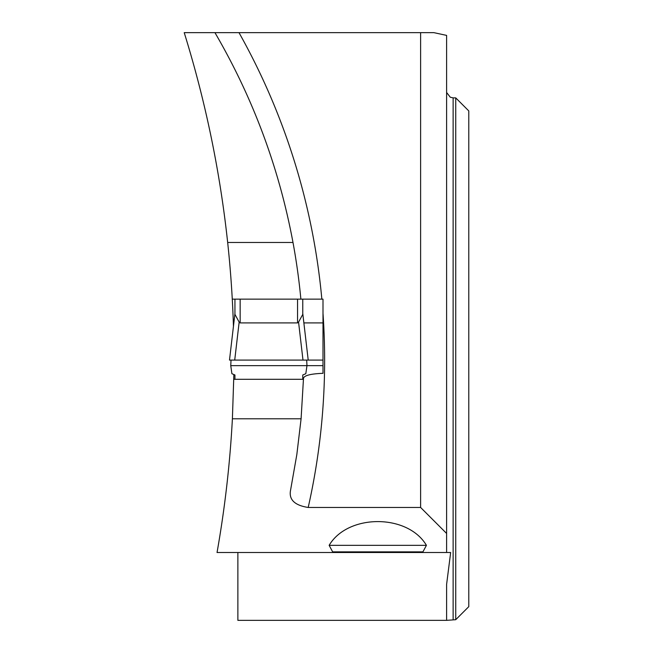 <?xml version="1.0" encoding="UTF-8"?>
<svg xmlns="http://www.w3.org/2000/svg" width="653" height="653" viewBox="0 0 653 653"><rect width="100%" height="100%" fill="white"/><g stroke="black" fill="none" stroke-linecap="round" stroke-linejoin="round"><path stroke-width="0.98" d="M420.614 507.463L446.603 533.452L446.603 552.511L217.041 552.511C224.869 508.254 229.987 463.679 232.395 418.793L301.09 418.793L296.837 454.521L290.609 489.946C288.61 499.488 294.47 505.324 308.192 507.463L420.614 507.463L420.614 32.65L214.943 32.65C253.07 98.089 279.092 168.025 292.993 242.475A648.037 648.037 0 0 1 300.878 299.147M332.638 551.858L329.145 545.337C347.853 513.682 407.717 513.682 426.425 545.337L422.932 551.858L332.638 551.858M292.993 242.475L227.668 242.475C219.971 171.127 205.483 101.191 184.219 32.65L214.943 32.65M227.668 242.475A1102.672 1102.672 0 0 1 232.272 299.147L234.941 299.147L234.941 314.387L239.153 322.109L240.157 322.909L297.556 322.909L298.56 322.109L302.772 314.387L302.772 299.147L297.556 299.147L297.556 322.909M233.439 326.304L233.333 322.909A1102.672 1102.672 0 0 0 232.272 299.147M233.864 374.536L232.395 418.793M224.828 218.477L224.934 219.286M450.66 552.511L446.603 552.511L450.66 552.511L446.603 584.386L446.603 620.35L455.737 619.697L455.737 97.877L453.125 97.877L453.125 619.697M237.872 552.511L237.872 620.35L446.603 620.35M453.125 97.877L450.284 97.224L446.603 92.473M446.603 533.452L446.603 35.393L433.894 32.65L420.614 32.65M455.737 97.877L468.781 110.92L468.781 606.653L455.737 619.697M238.998 32.65A668.909 668.909 0 0 1 321.847 299.147L322.998 299.147L322.998 373.32C311.016 373.777 304.518 375.377 303.506 378.12L301.09 418.793M303.465 379.295L302.772 379.295L302.772 374.993L305.816 373.704L306.967 365.647L322.998 365.647L322.998 313.416A668.909 668.909 0 0 1 308.192 507.463M306.681 360.089L231.031 360.089L306.681 360.089L306.967 365.647L230.754 365.647L231.897 373.704L234.941 374.993L234.941 379.295L233.79 379.295M321.847 299.147L302.772 299.147L302.772 313.554L308.216 360.089L302.992 360.089L298.56 322.109M322.998 373.32L322.998 365.647M233.333 322.909L233.839 322.909M303.874 322.909L322.998 322.909M322.998 360.089L308.216 360.089L302.804 313.742M329.145 545.337L426.425 545.337M297.556 299.147L234.941 299.147M302.772 313.489L302.772 314.387M234.941 379.295L302.772 379.295M231.031 360.089L230.754 365.647M239.153 322.109L234.721 360.089L229.497 360.089L234.941 313.554M234.721 360.089L302.992 360.089M240.157 299.147L240.157 322.909"/></g></svg>
